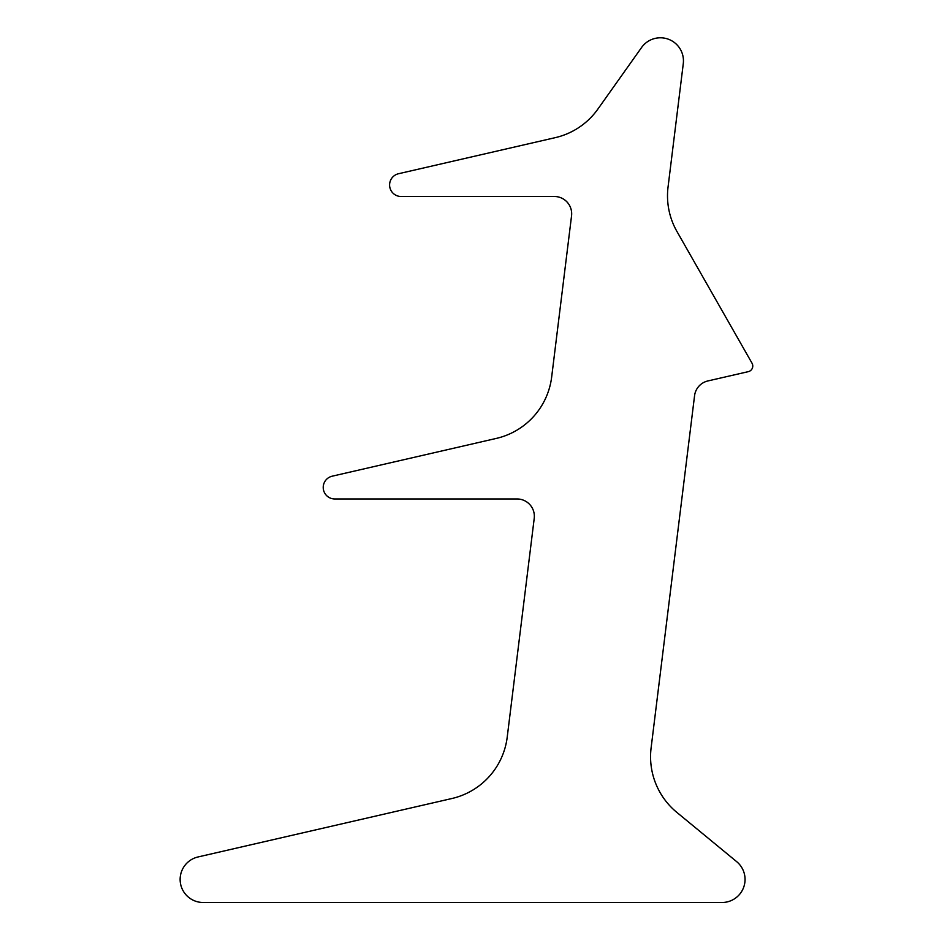 <?xml version="1.0" encoding="UTF-8"?>
<svg xmlns="http://www.w3.org/2000/svg" width="950" height="950" viewBox="0 0 950 950"><rect width="100%" height="100%" fill="white"/><g stroke="black" fill="none" stroke-linecap="round" stroke-linejoin="round"><path stroke-width="1.43" d="M752.008 363.173A5.759 5.759 0 0 1 748.291 371.652L707.857 380.95A17.29 17.29 0 0 0 694.569 395.687L651.106 747.911A72.058 72.058 0 0 0 676.816 812.369L736.654 861.638A23.061 23.061 0 0 1 722 902.5L203.169 902.5A23.061 23.061 0 0 1 197.992 856.971L451.867 798.523A72.058 72.058 0 0 0 507.217 737.129L534.221 518.379A17.29 17.29 0 0 0 517.061 498.964L334.744 498.964A11.531 11.531 0 0 1 332.156 476.199L496.316 438.413A72.058 72.058 0 0 0 551.665 377.019L571.544 215.911A17.29 17.29 0 0 0 554.384 196.496L401.114 196.496A11.531 11.531 0 0 1 398.525 173.731L555.239 137.655A72.058 72.058 0 0 0 597.835 109.143L641.582 47.5A23.061 23.061 0 0 1 683.276 63.674L668.052 186.996A72.058 72.058 0 0 0 676.958 231.503L752.008 363.173"/></g></svg>
